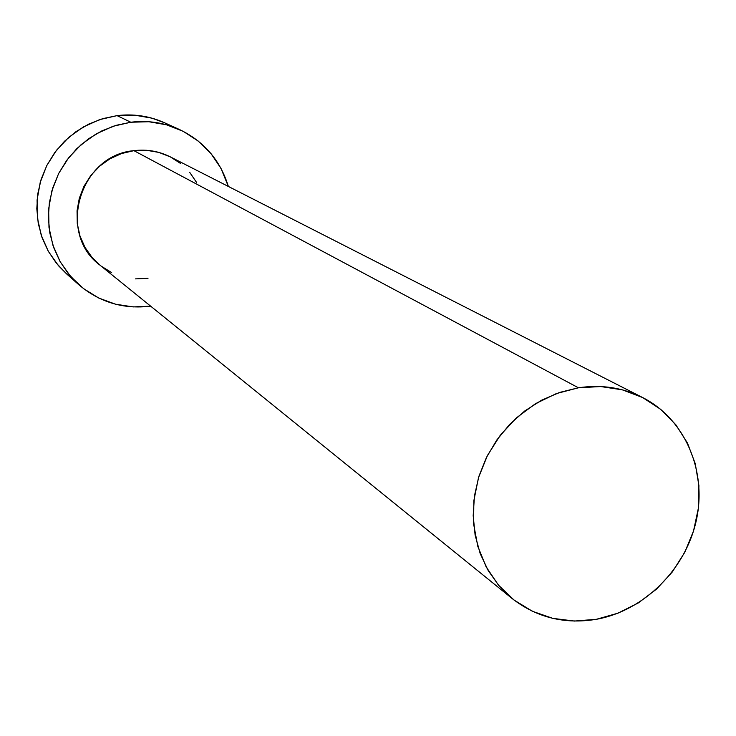 <?xml version="1.0" encoding="UTF-8"?>
<svg xmlns="http://www.w3.org/2000/svg" width="736" height="736" viewBox="0 0 736 736"><rect width="100%" height="100%" fill="white"/><g stroke="black" fill="none" stroke-linecap="round" stroke-linejoin="round"><path stroke-width="1.1" d="M642.684 397.569L622.444 389.859L600.751 386.547L578.422 387.789L556.361 393.585L535.431 403.714L516.479 417.809L500.259 435.298L487.434 455.51L478.51 477.609L473.846 500.728L473.607 523.94L477.793 546.314L486.192 566.978L498.465 585.129L514.096 600.088L532.459 611.303L552.828 618.369L574.411 621.064L596.39 619.298L617.936 613.189L638.25 602.977L656.595 589.067L672.29 571.973L684.765 552.331L693.56 530.868L698.335 508.374L698.915 485.677L695.253 463.625L687.461 443.044L675.804 424.709L660.698 409.354L642.684 397.569L170.347 156.888C158.921 151.174 146.786 149.095 133.924 150.659L578.422 387.789C601.386 384.367 622.794 387.614 642.657 397.56C684.848 419.042 707.029 470.414 696.468 519.68C686.035 568.983 644.322 610.641 596.39 619.298C564.806 624.514 536.746 617.605 512.182 598.58L499.008 585.764L488.235 570.621L480.185 553.573L475.116 535.081L473.184 515.678L474.453 495.898L478.906 476.33L486.413 457.534L496.772 440.045L509.68 424.368L524.759 410.973L541.576 400.218L559.636 392.426L578.422 387.789L133.924 150.659L146.473 150.282L158.783 152.389L170.366 156.897L180.789 163.613M179.299 129.444L164.349 122.682C149.353 116.003 133.593 113.648 117.061 115.626L130.787 122.231C147.752 120.189 163.926 122.59 179.299 129.444C203.946 141.266 220.294 160.264 228.353 186.447L221.002 168.406L211.011 153.612L198.288 141.11L183.31 131.385L166.63 124.835L148.893 121.734L130.787 122.231L117.061 115.626L102.608 118.68L88.78 124.071L75.955 131.68L64.492 141.284L54.703 152.637L46.856 165.416L41.161 179.271L37.784 193.835L36.809 208.693L38.254 223.44L42.081 237.682L48.162 251.031L56.332 263.138L66.36 273.672L78.623 284.574L68.338 273.764L59.966 261.344L53.737 247.646L49.827 233.027L48.355 217.874L49.367 202.621L52.845 187.662L58.696 173.42L66.755 160.292L76.82 148.626L88.596 138.754L101.761 130.934L115.957 125.378L130.787 122.231L113.013 126.307L96.278 133.842L81.245 144.523L68.512 157.964L58.595 173.604L51.888 190.845L48.64 208.996L48.981 227.332L52.872 245.134L60.168 261.703L70.546 276.405L83.591 288.668L98.78 298.052L115.524 304.207L133.17 306.921L150.659 306.167C123.464 309.47 99.452 302.266 78.623 284.574M148 278.346L135.553 278.88M111.67 272.642L101.136 266.092M100.133 265.291L92.12 257.545L84.953 247.324L79.93 235.824L77.262 223.486L77.05 210.79L79.313 198.223L83.968 186.3L90.832 175.462L99.636 166.161L110.032 158.755L121.615 153.52L133.924 150.659C79.598 155.158 56.654 233.56 100.041 265.218L512.182 598.58M189.658 172.279L196.641 182.537M164.634 122.811L152.002 118.183L134.706 115.156L117.061 115.626L99.746 119.582L83.444 126.905L68.807 137.301L56.414 150.365L46.764 165.591L40.232 182.372L37.085 200.045L37.426 217.902L41.244 235.235L48.355 251.381L58.475 265.705L66.645 273.93"/></g></svg>
